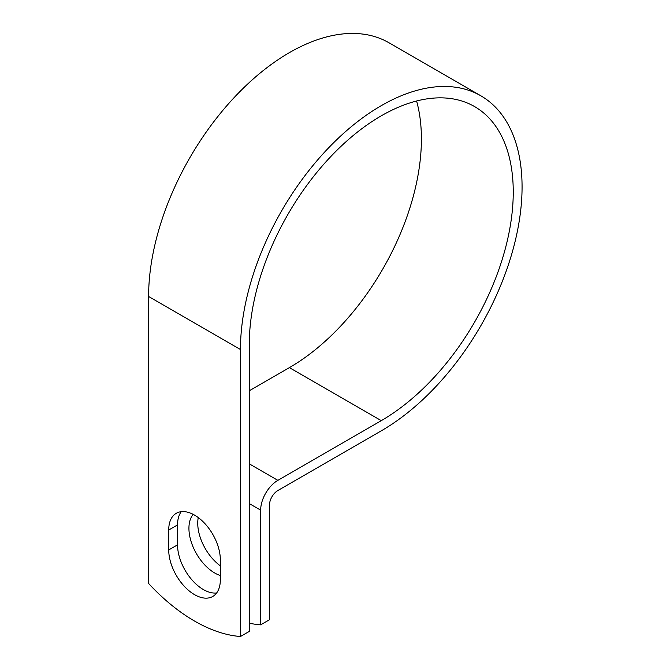 <?xml version="1.0" encoding="UTF-8"?>
<svg xmlns="http://www.w3.org/2000/svg" width="670" height="670" viewBox="0 0 670 670"><rect width="100%" height="100%" fill="white"/><g stroke="black" fill="none" stroke-linecap="round" stroke-linejoin="round"><path stroke-width="1" d="M194.535 594.642A36.498 21.072 -120 0 0 212.784 596.451A36.498 21.072 -120 0 0 220.338 579.743L220.338 559.802A36.498 21.072 -120 0 0 204.409 523.069A36.498 21.072 -120 0 0 176.285 513.287A36.498 21.072 -120 0 0 168.723 530.004L168.723 549.936A36.498 21.072 -120 0 0 194.535 594.642M181.235 511.679A36.498 21.072 -120 0 0 177.542 524.912L177.542 544.852A36.498 21.072 -120 0 0 203.353 589.55A36.498 21.072 -120 0 0 216.653 592.967M220.338 565.832A36.498 21.072 60 0 1 198.261 517.567M220.338 575.53A36.498 21.072 60 0 1 214.735 573.009A36.498 21.072 60 0 1 192.014 544.216A36.498 21.072 60 0 1 193.186 514.367M249.273 623.184A162.375 93.741 -120 0 0 260.663 624.834L260.663 510.138A24.313 14.037 -60 0 1 277.857 480.356L381.264 420.651A186.662 107.77 120 0 0 503.204 256.166A186.662 107.77 120 0 0 474.594 106.589A186.662 107.77 120 0 0 330.754 156.596A186.662 107.77 120 0 0 249.273 344.447L249.273 631.408L240.455 636.5A162.375 93.741 60 0 1 148.606 583.469L148.606 296.509A199.132 114.972 120 0 1 235.53 96.112A199.132 114.972 120 0 1 388.977 42.763L480.826 95.793A199.132 114.972 120 0 0 327.379 149.142A199.132 114.972 120 0 0 240.455 349.539L240.455 636.5M260.663 624.834L269.482 619.742L269.482 505.046A11.851 6.842 -60 0 1 277.857 490.532L381.264 430.835A199.132 114.972 120 0 0 511.352 255.354A199.132 114.972 120 0 0 480.826 95.793M249.273 390.794L289.415 367.621A186.662 107.77 120 0 0 416.589 101.002M260.663 510.138L249.273 503.555M240.455 349.539L148.606 296.509M381.264 420.651L289.415 367.621M277.857 480.356L249.273 463.849M177.542 524.912L168.723 530.004M177.542 544.852L168.723 549.936"/></g></svg>
